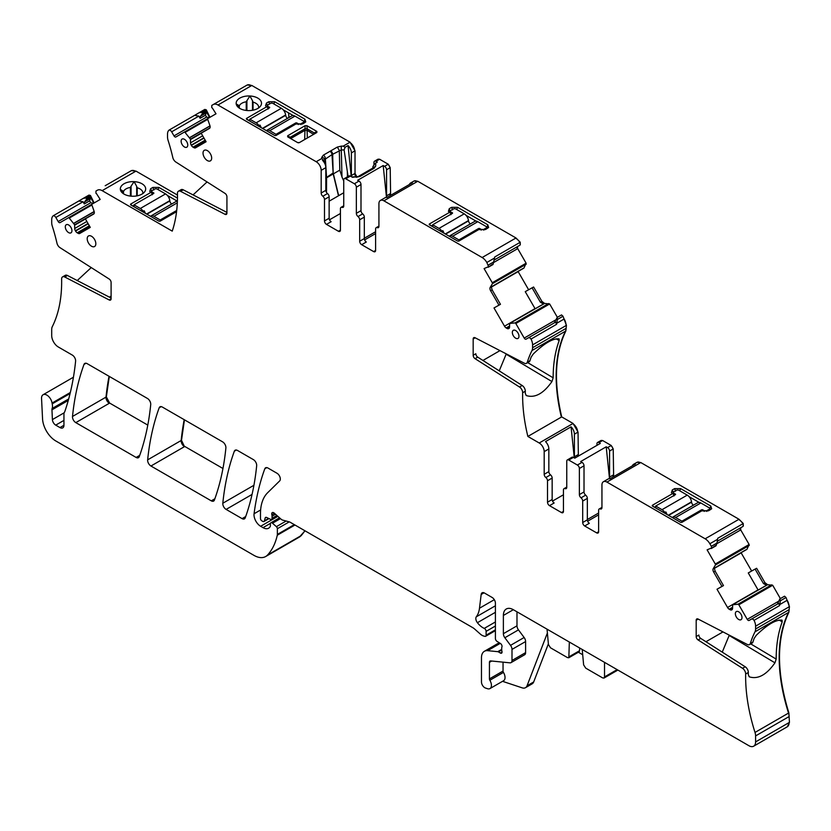 <?xml version="1.0" encoding="UTF-8"?>
<svg xmlns="http://www.w3.org/2000/svg" width="831" height="831" viewBox="0 0 831 831"><rect width="100%" height="100%" fill="white"/><g stroke="black" fill="none" stroke-linecap="round" stroke-linejoin="round"><path stroke-width="1.25" d="M160.217 221.119L160.217 219.976L153.901 216.33A6.097 3.521 -120 0 0 151.097 215.904L152.083 215.333A6.097 3.521 -120 0 0 151.855 215.447A6.097 3.521 -120 0 0 151.626 215.593M177.387 201.185A6.097 3.521 -120 0 0 176.079 201.466L151.855 215.447M151.097 216.621L151.097 215.904M145.29 213.266A6.097 3.521 -120 0 0 144.127 210.731L144.127 212.591M151.699 193.156L151.699 191.234A1.88 1.08 0 0 1 152.25 190.465L154.576 189.125A1.88 1.08 0 0 1 157.236 189.125L165.535 193.914L140.314 208.477L133.999 204.831L133.999 206.753M171.705 203.99A2.815 1.631 -120 0 1 169.846 200.957L169.804 200.635A6.097 3.521 -120 0 0 165.535 193.914M160.217 219.976L176.702 210.451M140.314 208.477A6.097 3.521 -120 0 1 143.129 211.313L143.129 212.019M143.129 211.313L144.127 210.731M177.46 198.121L158.887 187.401L152.914 187.401L150.598 188.741L151.699 191.244A1.88 1.08 0 0 0 152.25 192.003L153.579 193.53A0.935 0.54 0 0 0 153.579 192.761M133.999 204.831L153.579 193.53M681.919 522.325L681.919 521.172L675.613 517.526A6.097 3.521 -120 0 0 672.798 517.111L673.796 516.539A6.097 3.521 -120 0 0 673.557 516.653A6.097 3.521 -120 0 0 673.339 516.799M709.134 510.442L709.134 509.299A1.88 1.08 0 0 0 709.684 508.53A1.88 1.08 0 0 0 709.134 507.762L700.834 502.973A6.097 3.521 -120 0 0 697.78 502.662L673.557 516.653M672.798 517.827L672.798 517.111M666.992 514.472A6.097 3.521 -120 0 0 665.828 511.938L665.828 513.797M672.476 493.5L673.411 492.44A1.88 1.08 0 0 1 673.962 491.672L676.278 490.332A1.88 1.08 0 0 1 678.937 490.332L687.237 495.12L662.016 509.683L655.701 506.037L655.701 507.959M693.407 505.196A2.815 1.631 -120 0 1 691.548 502.163L691.506 501.841A6.097 3.521 -120 0 0 687.237 495.12M704.158 511.418L704.158 510.639A1.88 1.08 0 0 0 706.817 510.639L709.134 509.299M681.919 521.172L701.499 509.87L701.499 511.023M704.158 510.639L702.829 509.87A0.935 0.54 0 0 0 701.499 509.87M662.016 509.683A6.097 3.521 -120 0 1 664.831 512.509L664.831 513.226M664.831 512.509L665.828 511.938M673.411 494.362L673.411 492.43A1.88 1.08 0 0 0 673.962 493.199L675.281 494.736A0.935 0.54 0 0 0 675.281 493.967M655.701 506.037L675.281 494.736M458.909 241.042L458.909 239.899L452.594 236.253A6.097 3.521 -120 0 0 449.779 235.838L450.776 235.256A6.097 3.521 -120 0 0 450.537 235.37A6.097 3.521 -120 0 0 450.319 235.526M486.114 229.169L486.114 228.016A1.88 1.08 0 0 0 486.665 227.247A1.88 1.08 0 0 0 486.114 226.489L477.815 221.69A6.097 3.521 -120 0 0 474.761 221.389L450.537 235.37M449.779 236.544L449.779 235.838M443.983 233.199A6.097 3.521 -120 0 0 442.809 230.654L442.809 232.524M449.467 212.217L450.392 211.167A1.88 1.08 0 0 1 450.942 210.388L453.259 209.048A1.88 1.08 0 0 1 455.918 209.048L464.217 213.847L438.997 228.4L432.691 224.765L432.691 226.676M470.388 223.913A2.815 1.631 -120 0 1 468.528 220.88L468.487 220.558A6.097 3.521 -120 0 0 464.217 213.847M481.139 230.135L481.139 229.356A1.88 1.08 0 0 0 483.798 229.356L486.114 228.016M458.909 239.899L478.49 228.587L478.49 229.74M481.139 229.356L479.809 228.587A0.935 0.54 0 0 0 478.49 228.587M438.997 228.4A6.097 3.521 -120 0 1 441.812 231.236L441.812 231.942M441.812 231.236L442.809 230.654M450.392 213.079L450.392 211.157A1.88 1.08 0 0 0 450.942 211.926L452.272 213.453A0.935 0.54 0 0 0 452.272 212.684M432.691 224.765L452.272 213.453M276.037 135.474L276.037 134.321L269.732 130.675A6.097 3.521 -120 0 0 266.917 130.259L267.914 129.688A6.097 3.521 -120 0 0 267.675 129.802A6.097 3.521 -120 0 0 267.457 129.948M303.253 123.59L303.253 122.448A1.88 1.08 0 0 0 303.803 121.679A1.88 1.08 0 0 0 303.253 120.911L294.953 116.111A6.097 3.521 -120 0 0 291.899 115.81L267.675 129.802M266.917 130.966L266.917 130.259M261.121 127.621A6.097 3.521 -120 0 0 259.947 125.086L259.947 126.946M267.53 107.511L267.53 105.579A1.88 1.08 0 0 1 268.081 104.82L270.397 103.47A1.88 1.08 0 0 1 273.056 103.47L281.356 108.269L256.135 122.832L249.819 119.186L249.819 121.097M287.526 118.334A2.815 1.631 -120 0 1 285.667 115.312L285.625 114.979A6.097 3.521 -120 0 0 281.356 108.269M298.277 124.567L298.277 123.788A1.88 1.08 0 0 0 300.936 123.788L303.253 122.448M276.037 134.321L295.618 123.019L295.618 124.172M298.277 123.788L296.947 123.019A0.935 0.54 0 0 0 295.618 123.019M256.135 122.832A6.097 3.521 -120 0 1 258.95 125.658L258.95 126.374M258.95 125.658L259.947 125.086M266.419 103.096L265.546 105.807L266.751 106.732L246.412 118.469L246.412 119.134L274.801 135.526L275.954 135.526L296.283 123.788L302.588 123.975L305.787 121.908L304.915 119.186L274.718 101.746L268.745 101.746L266.419 103.096L267.53 105.589A1.88 1.08 0 0 0 268.081 106.347L269.4 107.885A0.935 0.54 0 0 0 269.4 107.116M249.819 119.186L269.4 107.885M486.665 227.258L487.589 228.317M466.025 215.343L476.007 221.108M429.274 224.713L429.274 224.048L429.274 224.713L457.663 241.094L458.816 241.094L479.144 229.356L485.449 229.553L488.649 227.476L487.776 224.765L486.779 228.785M430.853 225.617L429.274 224.048L449.613 212.31L448.418 211.386L449.28 208.664L451.607 207.324L457.58 207.324L487.776 224.765M450.942 214.678L451.212 213.91L449.613 212.31M431.424 225.949L432.691 225.222M528.443 337.812L555.659 322.096L556.562 324.319L556.739 323.28L564.156 319A9.39 5.422 -120 0 1 566.098 325.544L532.578 344.896A9.39 5.422 -120 0 0 531.019 339.069A2.815 1.631 -120 0 0 528.443 337.812L526.096 339.162A1.88 1.08 -120 0 1 524.216 338.082L515.812 323.508A0.935 0.54 -120 0 0 515.033 322.927L509.652 323.467L509.559 327.009A3.282 1.901 -120 0 1 508.873 328.515L508.707 328.609A3.282 1.901 -120 0 1 507.066 328.453L506.172 327.933A3.282 1.901 -120 0 1 504.531 326.199L493.998 307.958L500.459 304.312L492.129 289.894L491.277 286.778L490.207 287.391L492.388 283.703A0.935 0.54 -120 0 0 492.274 282.748L484.089 268.579L487.714 267.031A0.935 0.54 -120 0 0 488.348 267.198L493.032 264.507L494.57 258.005L486.831 262.482A9.39 5.422 -120 0 0 482.136 257.527L383.901 200.811A7.043 4.062 -120 0 0 380.38 200.458A7.043 4.062 -120 0 0 378.926 203.688L378.926 226.354A2.815 1.631 -120 0 1 378.344 227.642A2.815 1.631 -120 0 1 377.264 227.663A2.815 1.631 -120 0 0 376.183 227.684A2.815 1.631 -120 0 0 375.602 228.972L375.602 250.432A2.815 1.631 -120 0 1 375.02 251.72A2.815 1.631 -120 0 1 373.618 251.585L375.602 250.432M494.57 258.005L494.725 256.987L520.258 242.247L515.989 237.978L417.754 181.262L414.067 181.023M500.241 643.381L487.62 650.663A14.075 8.133 -120 0 0 484.39 651.296A14.075 8.133 -120 0 0 481.471 657.737L481.471 681.971A4.695 2.711 -120 0 0 485.481 688.037L487.485 688.702A7.043 4.062 -120 0 0 489.968 688.577L503.576 680.724A7.043 4.062 -120 0 0 503.461 672.404A1.88 1.08 -120 0 1 503.046 671.043L489.438 678.896L489.438 662.338A2.815 1.631 -120 0 1 490.02 661.05A2.815 1.631 -120 0 1 490.664 660.925L509.954 662.837A4.695 2.711 -120 0 0 511.034 662.629L524.641 654.766A4.695 2.711 -120 0 0 525.608 652.615L525.608 641.542A4.695 2.711 -120 0 0 524.132 637.502L518.461 629.877A4.695 2.711 -120 0 1 516.986 625.836L503.378 633.689L503.378 615.449A14.075 8.133 -120 0 1 506.287 608.998A14.075 8.133 -120 0 1 513.329 609.705L748.96 745.739A9.39 5.422 -120 0 0 753.655 746.207A9.39 5.422 -120 0 0 755.597 741.906L755.597 735.913A9.39 5.422 -120 0 0 755.015 732.433A149.902 86.549 -120 0 1 745.667 674.024A4.695 2.711 -120 0 0 742.519 668.301L745.178 666.763A4.695 2.711 60 0 1 748.326 672.487A149.902 86.549 -120 0 0 748.295 674.647L749.271 676.787M755.597 735.913L789.118 716.561A9.39 5.422 -120 0 0 788.536 713.081A149.902 86.549 -120 0 1 788.536 612.447L755.015 631.799A149.902 86.549 -120 0 0 750.3 643.495A4.695 2.711 -120 0 1 749.479 644.607A4.695 2.711 -120 0 1 747.308 644.472L698.082 619.033A2.815 1.631 -120 0 0 696.773 618.95A2.815 1.631 -120 0 0 696.191 620.238L696.191 636.567A2.815 1.631 -120 0 0 698.082 639.943L742.519 668.301M755.015 631.799A9.39 5.422 -120 0 0 755.597 628.994L755.597 626.179A9.39 5.422 -120 0 0 754.039 620.342A2.815 1.631 -120 0 0 751.463 619.095L778.678 603.379L779.571 605.602L754.039 620.342M711.731 548.273L711.336 546.331L716.976 543.079L716.042 545.78L711.367 548.481A0.935 0.54 -120 0 1 710.734 548.304L707.108 549.852L715.294 564.02A0.935 0.54 -120 0 1 715.408 564.987L713.227 568.664A3.282 1.901 -120 0 0 713.652 572.029L721.942 586.395L717.018 589.241L727.551 607.482A3.282 1.901 -120 0 0 729.192 609.216L730.085 609.725A3.282 1.901 -120 0 0 731.727 609.892L731.893 609.798A3.282 1.901 -120 0 0 732.568 608.292L732.672 604.739L738.053 604.21A0.935 0.54 -120 0 1 738.832 604.791L747.235 619.365A1.88 1.08 -120 0 0 749.115 620.445L751.463 619.095M716.976 543.079L717.589 539.288L709.851 543.754L711.336 546.331M709.851 543.754A9.39 5.422 -120 0 0 705.155 538.8L606.921 482.084A7.043 4.062 -120 0 0 603.399 481.741A7.043 4.062 -120 0 0 601.945 484.961L601.945 507.637A2.815 1.631 -120 0 1 601.364 508.925A2.815 1.631 -120 0 1 600.283 508.946A2.815 1.631 -120 0 0 599.203 508.967A2.815 1.631 -120 0 0 598.621 510.255L598.621 531.715A2.815 1.631 -120 0 1 598.04 533.003A2.815 1.631 -120 0 1 596.627 532.868L598.621 531.715M581.035 497.831L585.678 495.151A2.815 1.631 -120 0 1 584.016 491.921L579.373 494.611A2.815 1.631 -120 0 0 581.035 497.831A2.815 1.631 -120 0 1 582.697 501.062L582.697 522.522A2.815 1.631 -120 0 0 584.681 525.971L596.627 532.868M579.373 494.611L579.373 468.487A2.815 1.631 -120 0 0 577.379 465.038L568.757 460.052A2.815 1.631 -120 0 0 567.344 459.917A2.815 1.631 -120 0 0 566.763 461.205L566.763 487.33A2.815 1.631 -120 0 1 566.181 488.618A2.815 1.631 -120 0 1 565.101 488.638A2.815 1.631 -120 0 0 564.031 488.659A2.815 1.631 -120 0 0 563.449 489.947L563.449 511.408L561.455 512.55A2.815 1.631 -120 0 0 562.857 512.696A2.815 1.631 -120 0 0 563.449 511.408M477.721 357.133L475.062 358.67A2.815 1.631 -120 0 1 473.171 355.284L475.831 353.746A2.815 1.631 60 0 0 477.721 357.133L522.159 385.48A4.695 2.711 60 0 1 525.306 391.214L522.647 392.741A149.902 86.549 -120 0 0 527.862 436.441L539.215 442.996A7.043 4.062 -120 0 1 544.191 451.628L544.191 474.293A2.815 1.631 -120 0 0 545.853 477.524A2.815 1.631 -120 0 1 547.515 480.744L547.515 502.204A2.815 1.631 -120 0 0 549.509 505.653L561.455 512.55M522.647 392.741A4.695 2.711 -120 0 0 519.51 387.017L522.159 385.48M475.062 358.67L519.51 387.017M473.171 355.284L473.171 338.955A2.815 1.631 -120 0 1 473.753 337.666A2.815 1.631 -120 0 1 475.062 337.75L524.288 363.189A4.695 2.711 -120 0 0 526.459 363.334A4.695 2.711 -120 0 0 527.29 362.223A149.902 86.549 -120 0 1 531.996 350.526A9.39 5.422 -120 0 0 532.578 347.711L532.578 344.896M498.932 305.112L490.633 290.757L492.129 289.894M490.207 287.391A3.282 1.901 -120 0 0 490.633 290.757M488.711 266.99L486.831 262.482M358.016 216.559L362.659 213.868A2.815 1.631 -120 0 1 360.997 210.648L356.354 213.328A2.815 1.631 -120 0 0 358.016 216.559A2.815 1.631 -120 0 1 359.678 219.779L359.678 241.239A2.815 1.631 -120 0 0 361.662 244.688L373.618 251.585M356.354 213.328L356.354 187.204A2.815 1.631 -120 0 0 354.37 183.755L345.738 178.779A2.815 1.631 -120 0 0 344.325 178.634A2.815 1.631 -120 0 0 343.743 179.922L343.743 206.046A2.815 1.631 -120 0 1 343.161 207.335A2.815 1.631 -120 0 1 342.081 207.355A2.815 1.631 -120 0 0 341.011 207.376A2.815 1.631 -120 0 0 340.43 208.664L340.43 230.125L338.435 231.278A2.815 1.631 -120 0 0 339.837 231.413A2.815 1.631 -120 0 0 340.43 230.125M217.961 105.007A9.39 5.422 -120 0 0 213.276 104.54L247.212 84.991A9.39 5.422 -120 0 1 251.481 85.655L217.961 105.007L316.195 161.723A7.043 4.062 -120 0 1 321.182 170.345L321.182 193.021A2.815 1.631 -120 0 0 322.833 196.241A2.815 1.631 -120 0 1 324.495 199.471L324.495 220.932A2.815 1.631 -120 0 0 326.49 224.38L338.435 231.278M221.015 100.073L211.78 105.402L211.749 107.511A0.935 0.54 -120 0 0 212.393 108.072L216.008 113.805L207.833 118.521A0.935 0.54 -120 0 0 207.708 119.342L209.89 125.554A3.282 1.901 -120 0 1 209.464 128.421L201.175 133.209L206.098 141.737L195.565 147.825A3.282 1.901 -120 0 1 193.924 147.658L193.031 147.149A3.282 1.901 -120 0 1 191.39 145.415L191.223 145.124A3.282 1.901 -120 0 1 190.548 142.839L190.444 139.172L185.064 132.42A0.935 0.54 -120 0 0 184.295 132.108L175.881 136.97A1.88 1.08 -120 0 1 174.001 135.889L171.653 131.817A2.815 1.631 -120 0 0 169.077 130.093A9.39 5.422 -120 0 0 167.519 134.134L167.519 136.949A9.39 5.422 -120 0 0 168.111 140.439A149.902 86.549 -120 0 1 172.817 157.568A4.695 2.711 -120 0 0 175.808 162.003L225.035 193.405A2.815 1.631 -120 0 1 226.925 196.791L226.925 213.11A2.815 1.631 -120 0 1 226.344 214.398A2.815 1.631 -120 0 1 225.035 214.315L180.597 191.348A4.695 2.711 -120 0 0 178.426 191.213A4.695 2.711 -120 0 0 177.45 193.446A149.902 86.549 -120 0 1 172.235 231.132L102.14 190.652A9.39 5.422 -120 0 0 97.445 190.195L95.96 191.047L95.929 193.156A0.935 0.54 -120 0 0 96.562 193.727L100.187 199.45L92.002 204.177A0.935 0.54 -120 0 0 91.888 204.987L94.069 211.199A3.282 1.901 -120 0 1 93.643 214.066L85.344 218.854L90.278 227.393L79.745 233.469A3.282 1.901 -120 0 1 78.104 233.314L77.21 232.794A3.282 1.901 -120 0 1 75.569 231.06L75.403 230.779A3.282 1.901 -120 0 1 74.717 228.483L74.624 224.827L69.243 218.065A0.935 0.54 -120 0 0 68.464 217.764L60.061 222.615A1.88 1.08 -120 0 1 58.18 221.534L55.833 217.473A2.815 1.631 -120 0 0 53.257 215.748A9.39 5.422 -120 0 0 51.699 219.779L51.699 222.594A9.39 5.422 -120 0 0 52.28 226.084A149.902 86.549 -120 0 1 56.986 243.223A4.695 2.711 -120 0 0 59.988 247.648L109.214 279.05A2.815 1.631 -120 0 1 111.105 282.436L111.105 298.765A2.815 1.631 -120 0 1 110.523 300.053A2.815 1.631 -120 0 1 109.214 299.97L64.766 277.003A4.695 2.711 -120 0 0 62.595 276.858A4.695 2.711 -120 0 0 61.629 279.091A149.902 86.549 -120 0 1 52.28 326.708A9.39 5.422 -120 0 0 51.699 329.523L51.699 335.516A9.39 5.422 -120 0 0 58.336 347.005L72.307 355.076A4.695 2.711 -120 0 1 75.6 361.246A341.676 197.269 -120 0 1 64.87 411.366A9.39 5.422 -120 0 1 64.371 412.394A4.695 2.711 -120 0 0 63.945 414.025L63.945 425.285L59.967 427.581A5.63 3.251 -120 0 0 62.782 427.861A5.63 3.251 -120 0 0 63.945 425.285M68.693 398.932L52.135 408.488A4.695 2.711 -120 0 0 51.958 409.828L52.405 419.593A4.695 2.711 -120 0 0 55.719 425.129L59.967 427.581M52.135 408.488A9.39 5.422 -120 0 0 52.208 403.845A9.39 5.422 -120 0 1 52.062 403.045A7.51 4.332 -120 0 0 48.395 396.262A7.51 4.332 -120 0 0 43.098 394.735A7.51 4.332 -120 0 0 41.55 398.537L42.558 418.897A18.77 10.834 -120 0 0 55.812 440.97L253.943 555.357A23.465 13.545 -120 0 0 265.671 556.521A23.465 13.545 -120 0 0 267.561 555.015A89.177 51.48 -120 0 0 277.284 535.216A4.695 2.711 -120 0 0 277.367 534.416L277.367 528.724A1.88 1.08 -120 0 0 276.391 526.667L272.485 523.218A2.348 1.35 -120 0 0 270.885 522.792A2.348 1.35 -120 0 0 270.397 523.862L270.397 525.774A2.348 1.35 -120 0 1 270.241 526.49A11.26 6.503 -120 0 1 268.652 528.204A11.26 6.503 -120 0 1 263.022 527.654L260.643 526.272A9.39 5.422 -120 0 1 254.068 513.755A328.536 189.686 -120 0 1 264.809 468.788A4.695 2.711 -120 0 1 265.598 467.791A4.695 2.711 -120 0 1 267.946 468.03L277.003 473.255A4.695 2.711 -120 0 1 279.964 477.077A4.695 2.711 -120 0 1 279.673 480.91L267.634 492.741A51.626 29.812 -120 0 0 260.477 513.683L260.477 518.513A1.88 1.08 -120 0 0 261.807 520.819L262.783 521.38A2.348 1.35 -120 0 0 263.957 521.494A2.348 1.35 -120 0 0 264.383 520.881L265.151 518.035A2.348 1.35 -120 0 1 265.577 517.422A2.348 1.35 -120 0 1 266.606 517.464L270.542 519.344A2.348 1.35 -120 0 0 271.571 519.375A2.348 1.35 -120 0 0 272.059 518.305L272.059 516.217A4.695 2.711 -120 0 0 271.851 514.763A2.815 1.631 -120 0 1 272.308 512.602A2.815 1.631 -120 0 1 274.23 513.111L281.023 519.136A4.695 2.711 -120 0 0 282.737 520.123L289.333 521.889A4.695 2.711 -120 0 1 290.185 522.252L472.829 627.696A9.39 5.422 -120 0 1 474.543 628.953L480.287 634.043A9.39 5.422 -120 0 0 483.725 636.027L484.889 636.338A2.348 1.35 -120 0 0 485.636 636.276A2.348 1.35 -120 0 0 486.114 635.206L486.114 631.363A2.348 1.35 -120 0 0 484.255 628.392A15.02 8.674 -120 0 1 477.41 622.699A4.695 2.711 -120 0 1 476.308 616.81A32.856 18.968 -120 0 0 479.487 608.23L481.17 594.466A4.695 2.711 -120 0 1 482.115 592.794A4.695 2.711 -120 0 1 484.463 593.033L492.087 597.437A4.695 2.711 -120 0 1 495.411 603.181L495.411 638.52A2.348 1.35 -120 0 0 497 641.355L500.459 643.506A2.348 1.35 -120 0 1 501.934 646.965A4.695 2.711 -120 0 0 501.716 648.211L501.716 649.832A4.695 2.711 -120 0 0 501.934 651.327A2.348 1.35 -120 0 1 501.56 653.156A2.348 1.35 -120 0 1 500.387 653.041L498.392 651.888A2.348 1.35 -120 0 0 497.759 651.67L487.62 650.663M489.968 688.577A7.043 4.062 -120 0 0 489.854 680.257A1.88 1.08 -120 0 1 489.438 678.896M511.034 662.629A4.695 2.711 -120 0 0 512 660.479L512 649.406A4.695 2.711 -120 0 0 510.525 645.355L504.853 637.741A4.695 2.711 -120 0 1 503.378 633.689M237.479 450.444A4.695 2.711 -120 0 0 235.131 450.205A4.695 2.711 -120 0 0 234.342 451.202A328.536 189.686 -120 0 0 222.812 503.243A4.695 2.711 -120 0 0 226.115 509.403L242.081 518.627A4.695 2.711 -120 0 0 244.428 518.856A4.695 2.711 -120 0 0 245.218 517.858A328.536 189.686 -120 0 0 256.665 465.765A4.695 2.711 -120 0 0 253.362 459.605L237.479 450.444M75.798 422.626L136.118 457.445A4.695 2.711 -120 0 0 138.465 457.673A4.695 2.711 -120 0 0 139.244 456.676A328.536 189.686 -120 0 0 150.723 404.604A4.695 2.711 -120 0 0 147.43 398.444L87.151 363.646A4.695 2.711 -120 0 0 84.804 363.417A4.695 2.711 -120 0 0 84.014 364.414A328.536 189.686 -120 0 0 72.505 416.466A4.695 2.711 -120 0 0 75.798 422.626L109.65 403.077L106.347 396.917L109.297 376.433M91.524 246.225A6.097 3.521 -120 0 0 94.609 246.506A6.097 3.521 -120 0 0 95.492 241.603A6.097 3.521 -120 0 0 91.524 236.264A6.097 3.521 -120 0 0 88.512 235.931A6.097 3.521 -120 0 0 87.525 240.813A6.097 3.521 -120 0 0 91.524 246.225M147.648 459.855A4.695 2.711 -120 0 0 150.951 466.014L211.282 500.844A4.695 2.711 -120 0 0 213.629 501.072A4.695 2.711 -120 0 0 214.408 500.075A328.536 189.686 -120 0 0 225.887 447.992A4.695 2.711 -120 0 0 222.594 441.843L162.315 407.045A4.695 2.711 -120 0 0 159.968 406.806A4.695 2.711 -120 0 0 159.178 407.803A328.536 189.686 -120 0 0 147.648 459.855L181.168 440.503A4.695 2.711 -120 0 0 184.472 446.652L150.951 466.014M742 617.558A4.695 2.711 -120 0 0 739.964 612.852A4.695 2.711 -120 0 0 736.359 611.564A4.695 2.711 -120 0 0 735.362 613.725A4.695 2.711 -120 0 0 737.429 618.472A4.695 2.711 -120 0 0 741.055 619.687A4.695 2.711 -120 0 0 742 617.558M65.296 226.873A4.695 2.711 -120 0 0 67.353 231.589A4.695 2.711 -120 0 0 70.967 232.846A4.695 2.711 -120 0 0 71.933 230.696A4.695 2.711 -120 0 0 69.887 225.98A4.695 2.711 -120 0 0 66.272 224.723A4.695 2.711 -120 0 0 65.296 226.873M187.764 145.051A4.695 2.711 -120 0 0 185.708 140.325A4.695 2.711 -120 0 0 182.093 139.068A4.695 2.711 -120 0 0 181.127 141.218A4.695 2.711 -120 0 0 183.173 145.944A4.695 2.711 -120 0 0 186.788 147.201A4.695 2.711 -120 0 0 187.764 145.051M207.345 150.608A6.097 3.521 -120 0 0 204.333 150.286A6.097 3.521 -120 0 0 203.346 155.158A6.097 3.521 -120 0 0 207.345 160.57A6.097 3.521 -120 0 0 210.43 160.85A6.097 3.521 -120 0 0 211.323 155.948A6.097 3.521 -120 0 0 207.345 150.608M518.98 336.275A4.695 2.711 -120 0 0 516.944 331.579A4.695 2.711 -120 0 0 513.34 330.281A4.695 2.711 -120 0 0 512.343 332.442A4.695 2.711 -120 0 0 514.41 337.189A4.695 2.711 -120 0 0 518.035 338.414A4.695 2.711 -120 0 0 518.98 336.275M380.38 200.458L385.023 197.778A7.043 4.062 -120 0 1 386.893 197.498L412.446 182.747A7.043 4.062 -120 0 0 410.576 183.028A7.043 4.062 -120 0 0 409.403 184.503M493.957 261.796L488.316 265.058M488.348 267.198L492.357 264.351M493.728 262.471L517.381 248.822A1.88 1.08 60 0 1 517.381 246.651L494.248 259.999L520.05 245.103L520.258 242.247M722.253 652.138L729.161 635.466L774.959 662.826C766.566 674.803 758.069 679.488 749.458 676.891L749.105 676.673M774.959 662.826L776.175 659.087L750.725 643.89M782.096 620.196L782.21 621.848A149.902 86.549 -120 0 0 776.175 659.087M781.919 620.123C775.655 619.666 767.086 624.746 756.21 635.362L754.174 638.395A149.902 86.549 -120 0 0 752.959 641.968A4.695 2.711 60 0 1 752.138 643.08L749.479 644.607M696.191 636.567L698.85 635.029A2.815 1.631 60 0 0 700.741 638.416L745.178 666.763M705.945 641.74L722.991 631.903M755.597 626.179L789.118 606.827A9.39 5.422 -120 0 0 787.175 600.283L779.758 604.563L779.571 605.602M727.551 607.482L758.038 589.875L748.264 572.933L755.099 569.09L763.429 583.518L766.556 585.325L733.472 604.272M721.942 586.395L723.479 585.595L715.148 571.167L714.286 568.051L713.227 568.664M723.479 585.595L717.018 589.241M711.367 548.481L715.377 545.624M717.589 539.288L717.745 538.27L743.278 523.52L739.008 519.261L640.774 462.545L637.086 462.296M603.399 481.741L608.043 479.061A7.043 4.062 -120 0 1 609.912 478.781L635.466 464.02A7.043 4.062 -120 0 0 633.596 464.3A7.043 4.062 -120 0 0 632.422 465.776M598.621 514.856L587.631 521.203M584.681 525.971L589.335 523.281A2.815 1.631 60 0 1 587.34 519.832L587.34 498.371A2.815 1.631 60 0 0 585.678 495.151M584.016 491.921L584.016 465.807A2.815 1.631 -120 0 0 582.032 462.358L577.379 465.038M567.344 459.917L571.988 457.227A2.815 1.631 60 0 1 573.4 457.372L574.772 458.161L600.325 443.411L598.954 442.622A2.815 1.631 -120 0 0 597.551 442.476A2.815 1.631 -120 0 0 596.959 443.764L596.959 445.354M552.532 501.072L563.449 494.777M547.515 480.744L552.158 478.064L552.158 499.524A2.815 1.631 -120 0 0 554.152 502.973L549.509 505.653M552.158 478.064A2.815 1.631 -120 0 0 550.506 474.844A2.815 1.631 60 0 1 548.844 471.613L548.844 448.937A7.043 4.062 60 0 0 545.52 441.604L571.074 426.843A7.043 4.062 60 0 1 574.398 434.187L578.044 432.078L573.068 423.457L561.714 416.902C553.571 382.187 554.952 353.549 565.849 330.977L566.43 325.357L563.003 316.237L561.517 314.918L557.206 317.411L557.362 319.488L563.003 316.237M531.996 350.526L565.516 331.174A149.902 86.549 -120 0 0 561.382 417.089L527.862 436.441M525.306 391.214A149.902 86.549 -120 0 0 525.275 393.364L526.252 395.514M499.234 370.855L506.141 354.193L551.94 381.554C543.547 393.52 535.05 398.215 526.439 395.608L526.085 395.4M551.94 381.554L553.155 377.814L527.706 362.607M559.076 338.913L559.19 340.565A149.902 86.549 -120 0 0 553.155 377.814M558.899 338.84C552.636 338.383 544.066 343.463 533.19 354.089L531.154 357.112A149.902 86.549 -120 0 0 529.939 360.685A4.695 2.711 60 0 1 529.118 361.797L526.459 363.334M482.936 360.457L499.971 350.62M556.562 324.319L531.019 339.069M504.531 326.199L535.019 308.602L525.244 291.66L532.089 287.817L540.41 302.245L543.536 304.042L510.452 322.999M500.459 304.312L493.998 307.958M375.602 233.573L364.612 239.92M361.662 244.688L366.315 242.008A2.815 1.631 60 0 1 364.321 238.559L364.321 217.099A2.815 1.631 60 0 0 362.659 213.868M360.997 210.648L360.997 184.524A2.815 1.631 -120 0 0 359.013 181.075L354.37 183.755M344.325 178.634L348.978 175.954A2.815 1.631 60 0 1 350.381 176.089L352.5 177.315L356.146 176.795L351.835 176.93M329.512 219.799L340.43 213.494M324.495 199.471L329.138 196.791L329.138 218.241A2.815 1.631 -120 0 0 331.133 221.7L326.49 224.38M329.138 196.791A2.815 1.631 -120 0 0 327.487 193.561A2.815 1.631 60 0 1 325.825 190.341L325.825 167.665A7.043 4.062 60 0 0 322.501 160.321L323.155 159.936L321.711 158.544L321.711 157.433A2.815 2.296 -0 0 1 324.526 159.614L331.985 154.628A2.815 1.631 -120 0 0 330 151.304L337.313 147.077L339.308 150.411L339.806 170.137L341.988 177.024L341.292 149.933L331.985 154.628L333.21 173.949L338.487 195.784L343.743 192.761M207.823 118.532L184.295 132.108L207.823 118.532M209.63 117.483L206.389 111.853L205.475 115.197L206.566 117.088L209.204 117.732M205.517 113.296L200.448 116.226L200.126 118.282L198.869 116.111L194.61 115.353L169.077 130.093M200.448 116.226L202.172 113.972L206.483 111.489A0.935 0.54 -120 0 0 206.317 110.648L202.328 112.943L201.964 112.32L199.16 112.694L194.61 115.353M204.011 142.942A149.902 86.549 -120 0 0 203.803 141.956M213.235 185.874L206.961 181.875M206.722 182.249L193.062 194.89M226.925 212.393L183.246 189.821A4.695 2.711 -120 0 0 181.075 189.676L178.426 191.213M102.14 190.652L135.661 171.3A9.39 5.422 -120 0 0 131.391 170.635L105.194 185.718M91.992 204.177L68.464 217.764L91.992 204.177M93.81 203.128L90.558 197.508L89.644 200.842L90.735 202.733L93.384 203.377M89.686 198.952L84.617 201.871L84.305 203.938L83.048 201.756L78.789 201.009L53.257 215.748M84.617 201.871L86.341 199.627L90.662 197.134A0.935 0.54 -120 0 0 90.486 196.293L86.507 198.599L86.144 197.965L83.339 198.339L78.789 201.009M88.19 228.598A149.902 86.549 -120 0 0 87.972 227.611M97.404 271.519L91.14 267.52M90.901 267.894L77.241 280.535M111.105 298.038L67.425 275.466A4.695 2.711 -120 0 0 65.254 275.331L62.595 276.858M503.046 671.043L503.046 662.151M516.986 625.836L516.986 611.803M548.377 643.838L533.689 681.95L527.051 685.783A9.39 5.422 -120 0 1 525.504 687.684A9.39 5.422 -120 0 1 522.19 687.85L502.537 681.327M525.504 687.684L532.141 683.851A9.39 5.422 -120 0 0 533.689 681.95M547.39 632.993L527.051 685.783M547.047 629.16L548.439 644.544L550.527 647.816L567.448 657.591L568.83 657.747L569.339 642.041M579.664 647.993L579.539 650.725L569.339 656.615M568.809 657.757L578.958 651.899A2.815 1.631 -120 0 0 579.539 650.725M582.697 654.735L578.376 652.231M582.219 649.478L583.622 664.852L585.71 668.124L602.631 677.899L604.012 678.054L604.521 676.922L604.521 662.349M779.758 604.563L780.382 600.771L786.022 597.51L789.45 606.63L788.868 612.26C776.393 638.603 776.393 672.144 788.868 712.884L789.45 722.368L787.341 726.751M777.421 604.106L779.862 598.902L780.382 600.771M755.099 569.09L756.625 568.279L764.925 582.656L767.626 584.712L772.674 585.242L780.382 598.6M745.874 549.81L714.255 568.227L746.965 549.312L749.136 544.482L740.722 529.908L740.722 527.737L717.267 541.282L743.07 526.387L743.278 523.52M653.872 506.889L652.293 505.321L652.293 505.986L652.293 505.321L672.632 493.583L674.232 495.183L673.962 495.962M652.293 505.986L680.682 522.377L681.836 522.377L702.164 510.639L708.469 510.826L711.668 508.759L710.796 506.037L709.799 508.603L710.619 509.59M672.632 493.583L671.427 492.669L672.3 489.947L674.627 488.607L680.599 488.607L710.796 506.037M689.044 496.626L699.027 502.381M709.684 510.13L709.684 508.53L709.799 510.068M654.444 507.222L655.701 506.495M609.507 478.729L606.215 446.808L580.661 461.558L582.032 462.358M598.621 513.018L587.34 519.531M609.57 451.046A2.815 1.631 -120 0 0 607.586 447.597L610.899 445.686A2.815 1.631 -120 0 1 612.894 449.135L609.57 451.046L609.57 477.108A2.815 1.631 -120 0 0 609.985 478.739M606.215 446.808L607.586 447.597M574.273 457.871L571.074 426.843M578.023 456.281A2.815 1.631 -120 0 1 577.711 454.879L574.398 456.801A2.815 1.631 -120 0 0 574.668 458.099M574.398 456.801L574.398 434.187M556.739 323.28L557.362 319.488M554.402 322.823L557.206 317.411M532.089 287.817L533.606 287.007L541.905 301.383L544.606 303.429L549.655 303.969L557.372 317.317M522.855 268.538L491.235 286.944L523.956 268.029L526.116 263.198L517.713 248.625L517.381 246.651M386.488 197.456L383.195 165.535L357.642 180.285L359.013 181.075M375.602 231.735L364.321 238.248M386.56 169.773A2.815 1.631 -120 0 0 384.566 166.325L387.88 164.403A2.815 1.631 -120 0 1 389.874 167.852L386.56 169.773L386.56 195.825A2.815 1.631 -120 0 0 386.966 197.456M383.195 165.535L384.566 166.325M356.146 177.315L360.135 176.369L356.146 176.806M360.135 176.369L374.085 168.309A2.815 1.62 -120 0 0 372.672 168.163L366.035 171.996A2.815 1.631 -120 0 0 365.744 172.266M374.085 168.309L375.737 166.013L372.922 168.194M375.737 163.904L374.968 163.551L375.737 163.904L375.737 166.013M372.818 168.08L372.922 166.564L374.968 163.551M373.95 164.528L373.95 162.492A2.815 1.631 -120 0 1 374.532 161.204A2.815 1.631 -120 0 1 375.934 161.339L377.305 162.128L374.978 163.468M351.253 176.598L348.054 145.57L345.073 147.284L344.107 149.933L348.075 176.473M338.487 195.784L329.138 201.195M326.344 192.2L325.856 183.765L326.386 192.273M324.641 163.271L324.526 161.235L323.155 159.936M356.322 176.795A2.815 1.631 -120 0 1 354.692 173.606L351.378 175.518A2.815 1.631 -120 0 0 351.648 176.826M351.378 175.518L351.378 152.904A7.043 4.062 -120 0 0 348.054 145.57M344.107 149.933L341.292 149.933L341.292 146.131L343.213 146.131L345.073 147.284M330 151.304L323.363 155.137A2.815 1.62 60 0 1 325.347 158.461L326.573 177.782L326.521 192.48M299.43 142.568A1.88 1.88 180 0 1 298.828 142.776M298.194 142.776A1.88 1.88 180 0 1 297.591 142.568M316.85 131.423L306.951 125.71L305.07 125.71L287.671 135.754L287.671 136.835L297.571 142.558L299.451 142.558L316.85 132.503L316.85 131.423L314.232 132.939A1.88 0.623 -120 0 1 314.232 134.02M307.065 130.342L304.686 130.467L305.07 128.732A1.88 0.623 180 0 0 306.951 128.732L314.232 132.939L313.038 134.705M290.289 138.351A1.88 0.623 120 0 1 290.289 137.271L305.07 128.732L305.07 125.71M237.895 106.981L236.201 103.927A2.815 1.631 0 0 0 236.201 103.927L236.191 103.792M236.201 103.927A12.673 7.313 0 0 0 237.261 106.275A12.673 7.313 0 0 0 252.395 110.305A12.673 7.313 0 0 0 260.394 106.275A12.673 7.313 0 0 0 249.944 95.991A12.673 7.313 0 0 0 245.259 96.261A12.673 7.313 0 0 0 236.201 103.906L239.318 105.766A9.858 5.692 0 0 1 246.049 101.808A9.858 5.692 0 0 1 246.225 101.777L249.913 95.991L252.499 100.707M258.618 107.926A9.858 5.692 0 0 0 258.68 107.261A9.858 5.692 0 0 0 253.04 102.12L252.499 100.79L252.499 110.284L252.499 100.873M267.416 107.396L267.416 105.662L266.595 106.648M266.751 106.732L268.351 108.331L268.081 109.11M248.562 120.37L249.819 119.643M247.991 120.038L246.412 118.469L246.412 119.134M304.738 122.739L303.803 121.69L303.803 123.279M293.146 115.53L283.163 109.775M202.328 112.943L202.172 113.972M150.598 188.741L149.725 191.462L150.93 192.376L130.592 204.125L130.592 204.779L158.981 221.171L160.134 221.171L176.556 211.687M177.325 201.185L167.343 195.42M151.585 193.041L151.585 191.307L150.775 192.293M150.93 192.376L152.53 193.987L152.25 194.755M132.742 206.026L133.999 205.299M132.16 205.693L130.592 204.125L130.592 204.779M131.08 196.168L131.08 186.165L130.405 187.422A9.858 5.692 0 0 0 130.228 187.453A9.858 5.692 0 0 0 123.497 191.41L120.37 189.437M131.08 186.165L134.092 181.646A12.673 7.313 0 0 0 129.439 181.916A12.673 7.313 0 0 0 120.381 189.561A2.815 1.631 0 0 0 120.381 189.582A12.673 7.313 0 0 0 121.44 191.919A12.673 7.313 0 0 0 136.575 195.95A12.673 7.313 0 0 0 144.573 191.919A12.673 7.313 0 0 0 134.123 181.646L136.679 186.362M122.074 192.636L120.381 189.582M142.797 193.581A9.858 5.692 0 0 0 142.859 192.917A9.858 5.692 0 0 0 137.219 187.775L136.679 186.445L136.679 195.939L136.679 186.518M86.507 198.599L86.341 199.627M109.37 297.145L111.105 296.148M343.743 181.013L341.988 177.024M339.806 170.137L333.387 173.845L338.674 195.68M325.825 180.202L326.199 186.144M324.776 163.52L324.526 161.235M313.599 134.383L307.335 130.467L306.951 125.71M307.335 137.998L307.065 130.332M304.956 130.332L304.686 139.535M290.923 138.715L291.452 138.102L287.671 135.754M578.355 456.094L578.044 432.078M528.63 289.759L518.066 271.457M356.842 176.764L355.024 173.409L355.024 150.806L350.048 142.174L251.814 85.468L247.212 84.991M209.963 117.285L206.285 109.827L204.8 109.432L199.16 112.694M131.391 170.635L135.993 171.113L177.47 195.056M94.142 202.941L90.454 195.482L88.979 195.077L83.339 198.339M299.368 537.075L305.008 530.812M184.472 446.652L181.501 440.305L184.451 419.821M751.65 571.032L741.086 552.74M613.631 476.63L613.226 448.937L611.232 445.489L602.61 440.513L601.042 440.482M390.612 195.347L390.206 167.665L388.212 164.216L379.59 159.23L378.022 159.209M86.144 197.965L90.454 195.482M201.964 112.32L206.285 109.827M780.226 598.694L784.537 596.201L786.022 597.51M184.794 446.465L222.957 468.497M109.65 403.077L147.793 425.098M177.315 202.816L153.901 216.33M150.577 216.32L151.097 216.018M169.846 200.957L146.9 214.201M146.599 214.024L169.804 200.635M152.25 192.003L152.25 193.706M700.834 502.973L675.613 517.526M672.279 517.526L672.798 517.225M691.548 502.163L668.612 515.407M668.311 515.23L691.506 501.841M706.817 511.418L706.817 510.639M702.829 511.003L702.829 509.87M673.962 493.199L673.962 494.912M477.815 221.69L452.594 236.253M449.259 236.243L449.779 235.942M468.528 220.88L445.593 234.124M445.291 233.947L468.487 220.558M483.798 230.135L483.798 229.356M479.809 229.72L479.809 228.587M450.942 211.926L450.942 213.629M294.953 116.111L269.732 130.675M266.398 130.675L266.917 130.374M285.667 115.312L262.731 128.556M262.43 128.379L285.625 114.979M300.936 124.567L300.936 123.788M296.947 124.151L296.947 123.019M268.081 106.347L268.081 108.061M457.58 207.324L456.728 209.516M449.28 208.664L450.277 212.975M451.607 207.324L452.594 209.89M519.728 245.301A2.815 1.631 60 0 0 519.926 242.434A9.39 5.422 -120 0 0 515.656 238.175L482.136 257.527M410.576 183.028L413.9 181.106A7.043 4.062 -120 0 1 417.422 181.459L383.901 200.811M753.655 746.207L787.175 726.855A9.39 5.422 -120 0 0 789.118 722.555L755.597 741.906M788.868 712.884L755.015 732.433M748.326 672.487L745.667 674.024M752.959 641.968L750.3 643.495M700.741 638.416L698.082 639.943M698.185 619.085L696.191 620.238M788.868 612.26L788.536 612.447A9.39 5.422 -120 0 0 789.118 609.642L755.597 628.994M747.235 619.365L778.896 601.083M738.053 604.21L771.573 584.858A0.935 0.54 60 0 1 772.342 585.44L772.674 585.242M738.832 604.791L772.342 585.44M733.555 604.251L766.286 585.356M730.085 609.725L732.568 608.292M732.568 607.264L729.192 609.216M713.652 572.029L715.148 571.167M715.294 564.02L748.804 544.669A0.935 0.54 60 0 1 748.928 545.635L749.261 545.437M715.408 564.987L748.928 545.635M742.737 526.574A2.815 1.631 60 0 0 742.945 523.717A9.39 5.422 -120 0 0 738.676 519.448L705.155 538.8M633.596 464.3L636.92 462.389A7.043 4.062 -120 0 1 640.441 462.732L606.921 482.084M601.914 508.001L600.283 508.946M582.697 522.522L587.34 519.832M582.697 501.062L587.34 498.371M579.373 468.487L584.016 465.807M568.757 460.052L573.4 457.372M565.101 488.638L566.732 487.693M552.158 499.524L547.515 502.204M550.506 474.844L545.853 477.524M544.191 474.293L548.844 471.613M544.191 451.628L548.844 448.937M539.215 442.996L572.736 423.644A7.043 4.062 60 0 1 577.711 432.276M529.939 360.685L527.29 362.223M475.166 337.812L473.171 338.955M565.849 330.977L565.516 331.174A9.39 5.422 -120 0 0 566.098 328.359L532.578 347.711M524.216 338.082L555.877 319.81M515.033 322.927L548.553 303.575A0.935 0.54 60 0 1 549.333 304.156L549.655 303.969M515.812 323.508L549.333 304.156M510.535 322.979L543.266 304.084M507.066 328.453L509.559 327.009M509.559 325.981L506.172 327.933M492.274 282.748L525.784 263.385A0.935 0.54 60 0 1 525.909 264.351L526.241 264.154M492.388 283.703L525.909 264.351M378.894 226.728L377.264 227.663M359.678 241.239L364.321 238.559M359.678 219.779L364.321 217.099M356.354 187.204L360.997 184.524M345.738 178.779L350.381 176.089M342.081 207.355L343.712 206.41M329.138 218.241L324.495 220.932M327.487 193.561L322.833 196.241M321.182 193.021L325.825 190.341M321.182 170.345L325.825 167.665M316.195 161.723L321.711 158.544M205.621 140.906L193.924 147.658M205.174 140.138L193.031 147.149M204.011 138.123L191.39 145.415M203.844 137.842L191.223 145.124M202.681 135.827L190.548 142.839M201.237 133.324L190.548 139.504M209.921 127.932L190.444 139.172M210.025 126.011L189.645 137.78M209.994 125.865L189.561 137.655M207.708 119.342L185.064 132.42M206.566 117.088L174.001 135.889M205.475 115.197L200.126 118.282M198.869 116.111L171.653 131.817M226.925 213.235L225.035 214.315M183.246 189.821L180.597 191.348M89.8 226.562L78.104 233.314M89.353 225.783L77.21 232.794M88.19 223.778L75.569 231.06M88.024 223.487L75.403 230.779M86.86 221.472L74.717 228.483M85.416 218.979L74.717 225.149M94.1 213.577L74.624 224.827M94.204 211.656L73.824 223.425M94.163 211.51L73.741 223.31M91.888 204.997L69.243 218.065M90.735 202.733L58.18 221.534M89.644 200.842L84.305 203.938M83.048 201.756L55.833 217.473M111.094 298.88L109.214 299.97M67.425 275.466L64.766 277.003M70.084 393.53L52.208 403.845M70.334 392.502L52.062 403.045M63.945 420.382L55.719 425.129M64.153 412.799L52.405 419.593M68.287 400.407L51.958 409.828M265.671 556.521L299.191 537.169A23.465 13.545 -120 0 0 301.071 535.663L267.561 555.015M294.963 525.015L277.284 535.216M301.404 535.465L301.071 535.663A89.177 51.48 -120 0 0 304.863 530.729M294.309 524.631L277.367 534.416M286.144 521.037L276.391 526.667M289.24 521.868L277.367 528.724M280.442 518.627L272.485 523.218M270.47 523.343L263.022 527.654M277.866 516.331L260.643 526.272M260.622 509.964L254.068 513.755M266.844 467.604L264.809 468.788M268.642 518.43L264.383 520.881M266.325 517.36L265.151 518.035M276.92 515.5L272.059 518.305M274.417 513.278L271.851 514.763M275.497 514.233L272.059 516.217M495.411 629.836L486.114 635.206M495.411 621.952L484.255 628.392M495.411 626.003L486.114 631.363M495.411 612.302L477.41 622.699M495.411 605.789L476.308 616.81M494.3 599.681L479.487 608.23M484.026 592.815L481.17 594.466M502.049 652.086L500.387 653.041M501.716 649.385L497.759 651.67M501.716 649.977L498.392 651.888M503.461 672.404L489.854 680.257M491.713 661.029L489.438 662.338M525.608 652.615L512 660.479M525.608 641.542L512 649.406M524.132 637.502L510.525 645.355M518.461 629.877L504.853 637.741M513.329 609.705L503.378 615.449M236.388 450.018L234.342 451.202M245.685 516.539L242.081 518.627M252.053 494.424L226.115 509.403M253.922 485.283L222.812 503.243M109.038 376.277A328.536 189.686 -120 0 0 106.015 397.114L72.505 416.466M106.347 396.917L106.015 397.114A4.695 2.711 -120 0 0 109.318 403.274M86.06 363.23L84.014 364.414M139.722 455.357L136.118 457.445M161.224 406.629L159.178 407.803M184.191 419.665A328.536 189.686 -120 0 0 181.168 440.503L181.501 440.305M214.886 498.756L211.282 500.844M782.21 621.848L779.166 620.092M766.556 585.325L767.293 584.899A3.282 1.901 60 0 1 764.593 582.853L764.925 582.656M763.429 583.518L764.593 582.853M714.234 568.456L740.837 553.093A3.282 1.901 60 0 1 740.753 552.927M714.255 568.196L746.581 549.561M716.748 543.754L740.4 530.095A1.88 1.08 60 0 1 740.4 527.934M680.599 488.607L679.748 490.799M674.627 488.607L675.613 491.173M672.3 489.947L673.297 492.513M598.954 442.622L602.61 440.513M597.551 442.476L600.865 440.565A2.815 1.631 60 0 1 602.278 440.7M559.19 340.565L556.147 338.809M543.536 304.042L544.274 303.616A3.282 1.901 60 0 1 541.573 301.57L541.905 301.383M540.41 302.245L541.573 301.57M491.214 287.173L517.827 271.81A3.282 1.901 60 0 1 517.734 271.644M491.235 286.913L523.561 268.288M366.762 172.526A2.815 1.631 -120 0 0 365.36 172.391L358.722 176.224M367.447 172.142A2.815 1.631 -120 0 0 366.035 171.996L365.36 172.391M372.922 166.564L372.922 168.007M375.934 161.339L379.59 159.23M374.532 161.204L377.845 159.282A2.815 1.631 60 0 1 379.258 159.427M343.213 146.131L349.716 142.371A7.043 4.062 60 0 1 354.692 150.993L355.024 150.806M351.378 152.904L354.692 150.993M341.292 146.131L337.313 147.077M330.676 150.91A2.815 1.631 60 0 1 332.67 154.244L333.148 172.983L325.69 178.031M323.363 155.137L321.711 157.433M238.57 107.573L238.57 105.329M246.911 110.513L246.911 100.509M268.745 101.746L269.587 103.937M304.915 119.186L303.917 123.206M274.718 101.746L273.866 103.937M158.887 187.401L158.046 189.593M152.914 187.401L153.912 189.967M122.739 193.228L122.739 190.974M617.142 669.63L604.521 676.922M609.57 477.108L613.226 475M613.299 476.817A2.815 1.631 60 0 1 612.894 475.187M386.56 195.825L390.206 193.716M390.279 195.545A2.815 1.631 60 0 1 389.874 193.914M347.316 171.383L347.451 176.826M333.387 173.845L326.573 177.782M291.484 139.037L291.452 138.102L304.956 130.342M239.318 108.123L239.318 105.766M253.04 110.18L253.04 102.12M246.225 101.777L246.225 110.44M130.405 187.422L130.405 196.095M123.497 193.768L123.497 191.41M137.219 195.836L137.219 187.775M486.665 228.847L486.665 227.247M599.203 508.967L601.945 507.388M566.763 487.08L564.031 488.659M376.183 227.684L378.926 226.105M343.743 205.797L341.011 207.376M73.44 377.212L43.098 394.735M279.517 517.806L270.885 522.792M268.984 518.596L263.957 521.494M277.461 515.978L271.571 519.375M495.411 630.636L485.636 636.276M499.213 642.737L484.39 651.296M617.869 670.056L603.992 678.065M290.871 138.684L290.694 137.375L290.871 138.684M290.881 138.694L290.767 137.395L290.881 138.694M289.863 127.496L289.77 126.395L289.863 127.496M288.959 117.514L288.534 112.871L288.959 117.514"/></g></svg>
